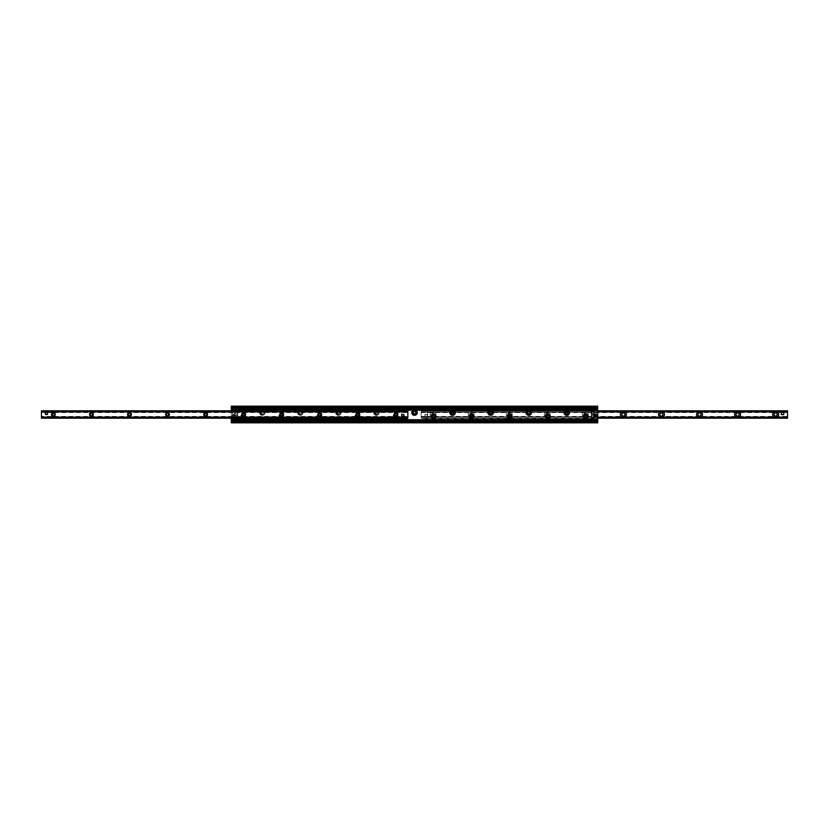 <?xml version="1.0" encoding="UTF-8"?>
<svg xmlns="http://www.w3.org/2000/svg" width="829" height="829" viewBox="0 0 829 829"><rect width="100%" height="100%" fill="white"/><g stroke="black" fill="none" stroke-linecap="round" stroke-linejoin="round"><path stroke-width="0.62" stroke-dasharray="4.14 3.11" d="M259.498 412.593A2.736 2.736 0 0 0 264.824 413.474A2.736 2.736 0 0 0 263.529 410.189A2.736 2.736 0 0 0 259.498 412.593M263.498 412.593A1.264 1.264 0 0 0 261.601 411.505A1.264 1.264 0 0 0 261.601 413.692A1.264 1.264 0 0 0 263.498 412.593A1.264 1.264 0 0 0 261.601 411.505A1.264 1.264 0 0 0 261.601 413.692A1.264 1.264 0 0 0 263.498 412.593M415.671 410.127A2.736 2.736 0 0 0 411.764 412.593A2.736 2.736 0 0 0 417.091 413.474A2.736 2.736 0 0 0 415.795 410.189L413.205 410.189A2.736 2.736 0 0 1 417.236 412.593A2.736 2.736 0 0 1 411.909 413.474A2.736 2.736 0 0 1 413.205 410.189L260.938 410.189A2.736 2.736 0 0 1 264.969 412.593A2.736 2.736 0 0 1 259.643 413.474A2.736 2.736 0 0 1 260.938 410.189A2.736 2.736 0 0 0 260.119 414.334A2.736 2.736 0 0 0 264.347 414.334A2.736 2.736 0 0 0 263.529 410.189A2.736 2.736 0 0 1 264.347 414.334A2.736 2.736 0 0 1 260.119 414.334A2.736 2.736 0 0 1 260.938 410.189L301.59 410.189A2.736 2.736 0 0 0 297.57 412.593A2.736 2.736 0 0 0 302.896 413.474A2.736 2.736 0 0 0 301.59 410.189A2.736 2.736 0 0 1 302.419 414.334A2.736 2.736 0 0 1 298.191 414.334A2.736 2.736 0 0 1 299.01 410.189A2.736 2.736 0 0 1 303.041 412.593A2.736 2.736 0 0 1 297.715 413.474A2.736 2.736 0 0 1 299.01 410.189A2.736 2.736 0 0 0 298.191 414.334A2.736 2.736 0 0 0 302.419 414.334A2.736 2.736 0 0 0 301.59 410.189L339.662 410.189A2.736 2.736 0 0 0 335.631 412.593A2.736 2.736 0 0 0 340.957 413.474A2.736 2.736 0 0 0 339.662 410.189A2.736 2.736 0 0 1 340.481 414.334A2.736 2.736 0 0 1 336.253 414.334A2.736 2.736 0 0 1 337.071 410.189A2.736 2.736 0 0 1 341.102 412.593A2.736 2.736 0 0 1 335.776 413.474A2.736 2.736 0 0 1 337.071 410.189A2.736 2.736 0 0 0 336.253 414.334A2.736 2.736 0 0 0 340.481 414.334A2.736 2.736 0 0 0 339.662 410.189L377.723 410.189A2.736 2.736 0 0 0 373.692 412.593A2.736 2.736 0 0 0 379.019 413.474A2.736 2.736 0 0 0 377.723 410.189A2.736 2.736 0 0 1 378.552 414.334A2.736 2.736 0 0 1 374.325 414.334A2.736 2.736 0 0 1 375.143 410.189A2.736 2.736 0 0 1 379.174 412.593A2.736 2.736 0 0 1 373.848 413.474A2.736 2.736 0 0 1 375.143 410.189A2.736 2.736 0 0 0 374.325 414.334A2.736 2.736 0 0 0 378.552 414.334A2.736 2.736 0 0 0 377.723 410.189L407.122 410.189L407.122 409.36L232.016 409.36L232.016 410.189L260.938 410.189L231.301 410.189L231.301 408.314L597.699 408.314L231.301 408.314L231.301 407.36L231.301 408.293L597.699 408.231L597.699 407.36L597.699 408.293L231.301 408.231L597.699 408.314L231.301 408.314M301.559 412.593A1.264 1.264 0 0 0 299.673 411.505A1.264 1.264 0 0 0 299.673 413.692A1.264 1.264 0 0 0 301.559 412.593A1.264 1.264 0 0 0 299.673 411.505A1.264 1.264 0 0 0 299.673 413.692A1.264 1.264 0 0 0 301.559 412.593M339.631 412.593A1.264 1.264 0 0 0 337.735 411.505A1.264 1.264 0 0 0 337.735 413.692A1.264 1.264 0 0 0 339.631 412.593A1.264 1.264 0 0 0 337.735 411.505A1.264 1.264 0 0 0 337.735 413.692A1.264 1.264 0 0 0 339.631 412.593M377.692 412.593A1.264 1.264 0 0 0 375.806 411.505A1.264 1.264 0 0 0 375.806 413.692A1.264 1.264 0 0 0 377.692 412.593A1.264 1.264 0 0 0 375.806 411.505A1.264 1.264 0 0 0 375.806 413.692A1.264 1.264 0 0 0 377.692 412.593M415.764 412.593A1.264 1.264 0 0 0 413.868 411.505A1.264 1.264 0 0 0 413.868 413.692A1.264 1.264 0 0 0 415.764 412.593A1.264 1.264 0 0 0 413.868 411.505A1.264 1.264 0 0 0 413.868 413.692A1.264 1.264 0 0 0 415.764 412.593M453.608 410.065A2.736 2.736 0 0 0 449.826 412.593A2.736 2.736 0 0 0 455.152 413.474A2.736 2.736 0 0 0 453.857 410.189L451.277 410.189A2.736 2.736 0 0 1 455.308 412.593A2.736 2.736 0 0 1 449.981 413.474A2.736 2.736 0 0 1 451.277 410.189A2.736 2.736 0 0 0 450.448 414.334A2.736 2.736 0 0 0 454.675 414.334A2.736 2.736 0 0 0 453.857 410.189L489.338 410.189A2.736 2.736 0 0 0 490.188 415.298A2.736 2.736 0 0 0 491.929 410.189L489.338 410.189A2.736 2.736 0 0 1 493.369 412.593A2.736 2.736 0 0 1 488.043 413.474A2.736 2.736 0 0 1 489.338 410.189A2.736 2.736 0 0 0 488.519 414.334A2.736 2.736 0 0 0 492.747 414.334A2.736 2.736 0 0 0 491.929 410.189L527.41 410.189A2.736 2.736 0 0 1 531.43 412.593A2.736 2.736 0 0 1 526.104 413.474A2.736 2.736 0 0 1 527.41 410.189A2.736 2.736 0 0 0 526.581 414.334A2.736 2.736 0 0 0 530.809 414.334A2.736 2.736 0 0 0 529.99 410.189L527.41 410.189M453.826 412.593A1.264 1.264 0 0 0 451.94 411.505A1.264 1.264 0 0 0 451.94 413.692A1.264 1.264 0 0 0 453.826 412.593A1.264 1.264 0 0 0 451.94 411.505A1.264 1.264 0 0 0 451.94 413.692A1.264 1.264 0 0 0 453.826 412.593M491.898 412.593A1.264 1.264 0 0 0 490.001 411.505A1.264 1.264 0 0 0 490.001 413.692A1.264 1.264 0 0 0 491.898 412.593A1.264 1.264 0 0 0 490.001 411.505A1.264 1.264 0 0 0 490.001 413.692A1.264 1.264 0 0 0 491.898 412.593M528.425 409.878A2.736 2.736 0 0 0 528.249 415.298A2.736 2.736 0 0 0 529.99 410.189L565.471 410.189A2.736 2.736 0 0 0 566.321 415.298A2.736 2.736 0 0 0 568.062 410.189A2.736 2.736 0 0 0 565.948 409.992M529.959 412.593A1.264 1.264 0 0 0 528.073 411.505A1.264 1.264 0 0 0 528.073 413.692A1.264 1.264 0 0 0 529.959 412.593A1.264 1.264 0 0 0 528.073 411.505A1.264 1.264 0 0 0 528.073 413.692A1.264 1.264 0 0 0 529.959 412.593M231.301 418.189L231.301 410.811M393.019 416.407A2.446 2.446 0 0 1 396.697 414.282A2.446 2.446 0 0 1 396.697 418.521A2.446 2.446 0 0 1 393.019 416.407A2.446 2.446 0 0 0 396.697 418.521A2.446 2.446 0 0 0 396.697 414.282A2.446 2.446 0 0 0 393.019 416.407M354.947 416.407A2.446 2.446 0 0 1 358.625 414.282A2.446 2.446 0 0 1 358.625 418.521A2.446 2.446 0 0 1 354.947 416.407A2.446 2.446 0 0 0 358.625 418.521A2.446 2.446 0 0 0 358.625 414.282A2.446 2.446 0 0 0 354.947 416.407M316.885 416.407A2.446 2.446 0 0 1 320.564 414.282A2.446 2.446 0 0 1 320.564 418.521A2.446 2.446 0 0 1 316.885 416.407A2.446 2.446 0 0 0 320.564 418.521A2.446 2.446 0 0 0 320.564 414.282A2.446 2.446 0 0 0 316.885 416.407M278.813 416.407A2.446 2.446 0 0 1 282.492 414.282A2.446 2.446 0 0 1 282.492 418.521A2.446 2.446 0 0 1 278.813 416.407A2.446 2.446 0 0 0 282.492 418.521A2.446 2.446 0 0 0 282.492 414.282A2.446 2.446 0 0 0 278.813 416.407M240.752 416.407A2.446 2.446 0 0 1 244.431 414.282A2.446 2.446 0 0 1 244.431 418.521A2.446 2.446 0 0 1 240.752 416.407A2.446 2.446 0 0 0 244.431 418.521A2.446 2.446 0 0 0 244.431 414.282A2.446 2.446 0 0 0 240.752 416.407M594.258 415.692A1.057 1.057 0 0 1 595.315 414.624A1.057 1.057 0 0 1 596.372 415.692A1.057 1.057 0 0 1 595.315 416.749A1.057 1.057 0 0 1 594.258 415.692M591.554 412.593A1.14 1.14 0 0 1 592.694 411.453A1.14 1.14 0 0 1 593.844 412.593A1.14 1.14 0 0 1 592.694 413.744A1.14 1.14 0 0 1 591.554 412.593M232.628 413.308A1.057 1.057 0 0 1 233.685 412.251A1.057 1.057 0 0 1 234.742 413.308A1.057 1.057 0 0 1 233.685 414.376A1.057 1.057 0 0 1 232.628 413.308M235.156 416.407A1.14 1.14 0 0 1 236.306 415.256A1.14 1.14 0 0 1 237.446 416.407A1.14 1.14 0 0 1 236.306 417.547A1.14 1.14 0 0 1 235.156 416.407M568.031 412.593A1.264 1.264 0 0 0 566.134 411.505A1.264 1.264 0 0 0 566.134 413.692A1.264 1.264 0 0 0 568.031 412.593A1.264 1.264 0 0 0 566.134 411.505A1.264 1.264 0 0 0 566.134 413.692A1.264 1.264 0 0 0 568.031 412.593M232.016 409.775L407.122 409.775M237.446 416.407A1.14 1.14 0 0 0 235.726 415.412A1.14 1.14 0 0 0 235.726 417.391A1.14 1.14 0 0 0 237.446 416.407M234.742 413.308A1.057 1.057 0 0 0 233.156 412.396A1.057 1.057 0 0 0 233.156 414.231A1.057 1.057 0 0 0 234.742 413.308M593.844 412.593A1.14 1.14 0 0 0 592.124 411.609A1.14 1.14 0 0 0 592.124 413.588A1.14 1.14 0 0 0 593.844 412.593M596.372 415.692A1.057 1.057 0 0 0 594.787 414.769A1.057 1.057 0 0 0 594.787 416.604A1.057 1.057 0 0 0 596.372 415.692M244.41 416.407A1.212 1.212 0 0 0 242.596 415.35A1.212 1.212 0 0 0 242.596 417.453A1.212 1.212 0 0 0 244.41 416.407A1.212 1.212 0 0 0 242.596 415.35A1.212 1.212 0 0 0 242.596 417.453A1.212 1.212 0 0 0 244.41 416.407M282.482 416.407A1.212 1.212 0 0 0 280.658 415.35A1.212 1.212 0 0 0 280.658 417.453A1.212 1.212 0 0 0 282.482 416.407A1.212 1.212 0 0 0 280.658 415.35A1.212 1.212 0 0 0 280.658 417.453A1.212 1.212 0 0 0 282.482 416.407M320.543 416.407A1.212 1.212 0 0 0 318.73 415.35A1.212 1.212 0 0 0 318.73 417.453A1.212 1.212 0 0 0 320.543 416.407A1.212 1.212 0 0 0 318.73 415.35A1.212 1.212 0 0 0 318.73 417.453A1.212 1.212 0 0 0 320.543 416.407M358.615 416.407A1.212 1.212 0 0 0 356.791 415.35A1.212 1.212 0 0 0 356.791 417.453A1.212 1.212 0 0 0 358.615 416.407A1.212 1.212 0 0 0 356.791 415.35A1.212 1.212 0 0 0 356.791 417.453A1.212 1.212 0 0 0 358.615 416.407M396.676 416.407A1.212 1.212 0 0 0 394.863 415.35A1.212 1.212 0 0 0 394.863 417.453A1.212 1.212 0 0 0 396.676 416.407A1.212 1.212 0 0 0 394.863 415.35A1.212 1.212 0 0 0 394.863 417.453A1.212 1.212 0 0 0 396.676 416.407M431.08 416.407A2.446 2.446 0 0 0 434.759 418.521A2.446 2.446 0 0 0 434.759 414.282A2.446 2.446 0 0 0 431.08 416.407M434.748 416.407A1.212 1.212 0 0 0 432.925 415.35A1.212 1.212 0 0 0 432.925 417.453A1.212 1.212 0 0 0 434.748 416.407A1.212 1.212 0 0 0 432.925 415.35A1.212 1.212 0 0 0 432.925 417.453A1.212 1.212 0 0 0 434.748 416.407M469.152 416.407A2.446 2.446 0 0 0 472.82 418.521A2.446 2.446 0 0 0 472.82 414.282A2.446 2.446 0 0 0 469.152 416.407M472.81 416.407A1.212 1.212 0 0 0 470.996 415.35A1.212 1.212 0 0 0 470.996 417.453A1.212 1.212 0 0 0 472.81 416.407A1.212 1.212 0 0 0 470.996 415.35A1.212 1.212 0 0 0 470.996 417.453A1.212 1.212 0 0 0 472.81 416.407M507.213 416.407A2.446 2.446 0 0 0 510.892 418.521A2.446 2.446 0 0 0 510.892 414.282A2.446 2.446 0 0 0 507.213 416.407M510.882 416.407A1.212 1.212 0 0 0 509.058 415.35A1.212 1.212 0 0 0 509.058 417.453A1.212 1.212 0 0 0 510.882 416.407A1.212 1.212 0 0 0 509.058 415.35A1.212 1.212 0 0 0 509.058 417.453A1.212 1.212 0 0 0 510.882 416.407M545.285 416.407A2.446 2.446 0 0 0 548.953 418.521A2.446 2.446 0 0 0 548.953 414.282A2.446 2.446 0 0 0 545.285 416.407M548.943 416.407A1.212 1.212 0 0 0 547.13 415.35A1.212 1.212 0 0 0 547.13 417.453A1.212 1.212 0 0 0 548.943 416.407A1.212 1.212 0 0 0 547.13 415.35A1.212 1.212 0 0 0 547.13 417.453A1.212 1.212 0 0 0 548.943 416.407M583.347 416.407A2.446 2.446 0 0 0 587.025 418.521A2.446 2.446 0 0 0 587.025 414.282A2.446 2.446 0 0 0 583.347 416.407M587.015 416.407A1.212 1.212 0 0 0 585.191 415.35A1.212 1.212 0 0 0 585.191 417.453A1.212 1.212 0 0 0 587.015 416.407A1.212 1.212 0 0 0 585.191 415.35A1.212 1.212 0 0 0 585.191 417.453A1.212 1.212 0 0 0 587.015 416.407M597.699 421.184L597.699 422.831L597.699 422.21L231.301 422.21L231.301 406.79L231.301 422.21L597.699 422.21L597.699 406.79L231.301 406.79L231.301 406.169L231.301 406.79L597.699 406.79L597.699 406.169L231.301 406.169L597.699 406.169L597.699 408.293L231.301 408.293L231.301 406.169L597.699 406.169L597.699 422.831L231.301 422.831L597.699 422.831L231.301 422.831L231.301 420.707L231.301 421.64L231.301 420.707L597.699 420.707L597.699 421.64L597.699 420.707L231.301 421.184M231.301 422.21L231.301 422.831L231.301 422.21M231.301 420.686L597.699 420.686L231.301 420.769L597.699 420.769L597.699 421.422L597.699 420.769L231.301 420.79L231.301 421.422L231.301 420.686L597.699 420.686L231.301 420.686L231.301 410.189M569.502 412.593A2.736 2.736 0 0 1 564.176 413.474A2.736 2.736 0 0 1 565.471 410.189A2.736 2.736 0 0 1 569.502 412.593M565.502 412.593A1.264 1.264 0 0 1 567.399 411.505A1.264 1.264 0 0 1 567.399 413.692A1.264 1.264 0 0 1 565.502 412.593A1.264 1.264 0 0 1 567.399 411.505A1.264 1.264 0 0 1 567.399 413.692A1.264 1.264 0 0 1 565.502 412.593M565.471 410.189A2.736 2.736 0 0 0 564.653 414.334A2.736 2.736 0 0 0 568.881 414.334A2.736 2.736 0 0 0 568.062 410.189L565.471 410.189M527.441 412.593A1.264 1.264 0 0 1 529.327 411.505A1.264 1.264 0 0 1 529.327 413.692A1.264 1.264 0 0 1 527.441 412.593A1.264 1.264 0 0 1 529.327 411.505A1.264 1.264 0 0 1 529.327 413.692A1.264 1.264 0 0 1 527.441 412.593M489.369 412.593A1.264 1.264 0 0 1 491.265 411.505A1.264 1.264 0 0 1 491.265 413.692A1.264 1.264 0 0 1 489.369 412.593A1.264 1.264 0 0 1 491.265 411.505A1.264 1.264 0 0 1 491.265 413.692A1.264 1.264 0 0 1 489.369 412.593M451.308 412.593A1.264 1.264 0 0 1 453.194 411.505A1.264 1.264 0 0 1 453.194 413.692A1.264 1.264 0 0 1 451.308 412.593A1.264 1.264 0 0 1 453.194 411.505A1.264 1.264 0 0 1 453.194 413.692A1.264 1.264 0 0 1 451.308 412.593M413.236 412.593A1.264 1.264 0 0 1 415.132 411.505A1.264 1.264 0 0 1 415.132 413.692A1.264 1.264 0 0 1 413.236 412.593A1.264 1.264 0 0 1 415.132 411.505A1.264 1.264 0 0 1 415.132 413.692A1.264 1.264 0 0 1 413.236 412.593M413.205 410.189A2.736 2.736 0 0 0 412.386 414.334A2.736 2.736 0 0 0 416.614 414.334A2.736 2.736 0 0 0 415.795 410.189L451.277 410.189M375.174 412.593A1.264 1.264 0 0 1 377.06 411.505A1.264 1.264 0 0 1 377.06 413.692A1.264 1.264 0 0 1 375.174 412.593A1.264 1.264 0 0 1 377.06 411.505A1.264 1.264 0 0 1 377.06 413.692A1.264 1.264 0 0 1 375.174 412.593M337.102 412.593A1.264 1.264 0 0 1 338.999 411.505A1.264 1.264 0 0 1 338.999 413.692A1.264 1.264 0 0 1 337.102 412.593A1.264 1.264 0 0 1 338.999 411.505A1.264 1.264 0 0 1 338.999 413.692A1.264 1.264 0 0 1 337.102 412.593M299.041 412.593A1.264 1.264 0 0 1 300.927 411.505A1.264 1.264 0 0 1 300.927 413.692A1.264 1.264 0 0 1 299.041 412.593A1.264 1.264 0 0 1 300.927 411.505A1.264 1.264 0 0 1 300.927 413.692A1.264 1.264 0 0 1 299.041 412.593M597.699 420.686L597.699 410.189L568.062 410.189M245.653 416.407A2.446 2.446 0 0 0 241.975 414.282A2.446 2.446 0 0 0 241.975 418.521A2.446 2.446 0 0 0 245.653 416.407A2.446 2.446 0 0 1 241.975 418.521A2.446 2.446 0 0 1 241.975 414.282A2.446 2.446 0 0 1 245.653 416.407M283.715 416.407A2.446 2.446 0 0 0 280.047 414.282A2.446 2.446 0 0 0 280.047 418.521A2.446 2.446 0 0 0 283.715 416.407A2.446 2.446 0 0 1 280.047 418.521A2.446 2.446 0 0 1 280.047 414.282A2.446 2.446 0 0 1 283.715 416.407M321.787 416.407A2.446 2.446 0 0 0 318.108 414.282A2.446 2.446 0 0 0 318.108 418.521A2.446 2.446 0 0 0 321.787 416.407A2.446 2.446 0 0 1 318.108 418.521A2.446 2.446 0 0 1 318.108 414.282A2.446 2.446 0 0 1 321.787 416.407M359.848 416.407A2.446 2.446 0 0 0 356.18 414.282A2.446 2.446 0 0 0 356.18 418.521A2.446 2.446 0 0 0 359.848 416.407A2.446 2.446 0 0 1 356.18 418.521A2.446 2.446 0 0 1 356.18 414.282A2.446 2.446 0 0 1 359.848 416.407M397.92 416.407A2.446 2.446 0 0 0 394.241 414.282A2.446 2.446 0 0 0 394.241 418.521A2.446 2.446 0 0 0 397.92 416.407A2.446 2.446 0 0 1 394.241 418.521A2.446 2.446 0 0 1 394.241 414.282A2.446 2.446 0 0 1 397.92 416.407M435.981 416.407A2.446 2.446 0 0 0 432.303 414.282A2.446 2.446 0 0 0 432.303 418.521A2.446 2.446 0 0 0 435.981 416.407A2.446 2.446 0 0 1 432.303 418.521A2.446 2.446 0 0 1 432.303 414.282A2.446 2.446 0 0 1 435.981 416.407M474.053 416.407A2.446 2.446 0 0 0 470.375 414.282A2.446 2.446 0 0 0 470.375 418.521A2.446 2.446 0 0 0 474.053 416.407A2.446 2.446 0 0 1 470.375 418.521A2.446 2.446 0 0 1 470.375 414.282A2.446 2.446 0 0 1 474.053 416.407M512.115 416.407A2.446 2.446 0 0 0 508.436 414.282A2.446 2.446 0 0 0 508.436 418.521A2.446 2.446 0 0 0 512.115 416.407A2.446 2.446 0 0 1 508.436 418.521A2.446 2.446 0 0 1 508.436 414.282A2.446 2.446 0 0 1 512.115 416.407M550.187 416.407A2.446 2.446 0 0 0 546.508 414.282A2.446 2.446 0 0 0 546.508 418.521A2.446 2.446 0 0 0 550.187 416.407A2.446 2.446 0 0 1 546.508 418.521A2.446 2.446 0 0 1 546.508 414.282A2.446 2.446 0 0 1 550.187 416.407M588.248 416.407A2.446 2.446 0 0 0 584.569 414.282A2.446 2.446 0 0 0 584.569 418.521A2.446 2.446 0 0 0 588.248 416.407A2.446 2.446 0 0 1 584.569 418.521A2.446 2.446 0 0 1 584.569 414.282A2.446 2.446 0 0 1 588.248 416.407M234.742 415.692A1.057 1.057 0 0 0 233.685 414.624A1.057 1.057 0 0 0 232.628 415.692A1.057 1.057 0 0 0 233.685 416.749A1.057 1.057 0 0 0 234.742 415.692M237.446 412.593A1.14 1.14 0 0 0 236.306 411.453A1.14 1.14 0 0 0 235.156 412.593A1.14 1.14 0 0 0 236.306 413.744A1.14 1.14 0 0 0 237.446 412.593M596.372 413.308A1.057 1.057 0 0 0 595.315 412.251A1.057 1.057 0 0 0 594.258 413.308A1.057 1.057 0 0 0 595.315 414.376A1.057 1.057 0 0 0 596.372 413.308M593.844 416.407A1.14 1.14 0 0 0 592.694 415.256A1.14 1.14 0 0 0 591.554 416.407A1.14 1.14 0 0 0 592.694 417.547A1.14 1.14 0 0 0 593.844 416.407M260.969 412.593A1.264 1.264 0 0 1 262.866 411.505A1.264 1.264 0 0 1 262.866 413.692A1.264 1.264 0 0 1 260.969 412.593A1.264 1.264 0 0 1 262.866 411.505A1.264 1.264 0 0 1 262.866 413.692A1.264 1.264 0 0 1 260.969 412.593M597.699 410.189L231.301 409.775M591.554 416.407A1.14 1.14 0 0 1 593.274 415.412A1.14 1.14 0 0 1 593.274 417.391A1.14 1.14 0 0 1 591.554 416.407M594.258 413.308A1.057 1.057 0 0 1 595.844 412.396A1.057 1.057 0 0 1 595.844 414.231A1.057 1.057 0 0 1 594.258 413.308M235.156 412.593A1.14 1.14 0 0 1 236.876 411.609A1.14 1.14 0 0 1 236.876 413.588A1.14 1.14 0 0 1 235.156 412.593M232.628 415.692A1.057 1.057 0 0 1 234.213 414.769A1.057 1.057 0 0 1 234.213 416.604A1.057 1.057 0 0 1 232.628 415.692M584.59 416.407A1.212 1.212 0 0 1 586.404 415.35A1.212 1.212 0 0 1 586.404 417.453A1.212 1.212 0 0 1 584.59 416.407A1.212 1.212 0 0 1 586.404 415.35A1.212 1.212 0 0 1 586.404 417.453A1.212 1.212 0 0 1 584.59 416.407M546.518 416.407A1.212 1.212 0 0 1 548.342 415.35A1.212 1.212 0 0 1 548.342 417.453A1.212 1.212 0 0 1 546.518 416.407A1.212 1.212 0 0 1 548.342 415.35A1.212 1.212 0 0 1 548.342 417.453A1.212 1.212 0 0 1 546.518 416.407M508.457 416.407A1.212 1.212 0 0 1 510.27 415.35A1.212 1.212 0 0 1 510.27 417.453A1.212 1.212 0 0 1 508.457 416.407A1.212 1.212 0 0 1 510.27 415.35A1.212 1.212 0 0 1 510.27 417.453A1.212 1.212 0 0 1 508.457 416.407M470.385 416.407A1.212 1.212 0 0 1 472.209 415.35A1.212 1.212 0 0 1 472.209 417.453A1.212 1.212 0 0 1 470.385 416.407A1.212 1.212 0 0 1 472.209 415.35A1.212 1.212 0 0 1 472.209 417.453A1.212 1.212 0 0 1 470.385 416.407M432.323 416.407A1.212 1.212 0 0 1 434.137 415.35A1.212 1.212 0 0 1 434.137 417.453A1.212 1.212 0 0 1 432.323 416.407A1.212 1.212 0 0 1 434.137 415.35A1.212 1.212 0 0 1 434.137 417.453A1.212 1.212 0 0 1 432.323 416.407M394.252 416.407A1.212 1.212 0 0 1 396.075 415.35A1.212 1.212 0 0 1 396.075 417.453A1.212 1.212 0 0 1 394.252 416.407A1.212 1.212 0 0 1 396.075 415.35A1.212 1.212 0 0 1 396.075 417.453A1.212 1.212 0 0 1 394.252 416.407M356.19 416.407A1.212 1.212 0 0 1 358.004 415.35A1.212 1.212 0 0 1 358.004 417.453A1.212 1.212 0 0 1 356.19 416.407A1.212 1.212 0 0 1 358.004 415.35A1.212 1.212 0 0 1 358.004 417.453A1.212 1.212 0 0 1 356.19 416.407M318.118 416.407A1.212 1.212 0 0 1 319.942 415.35A1.212 1.212 0 0 1 319.942 417.453A1.212 1.212 0 0 1 318.118 416.407A1.212 1.212 0 0 1 319.942 415.35A1.212 1.212 0 0 1 319.942 417.453A1.212 1.212 0 0 1 318.118 416.407M280.057 416.407A1.212 1.212 0 0 1 281.87 415.35A1.212 1.212 0 0 1 281.87 417.453A1.212 1.212 0 0 1 280.057 416.407A1.212 1.212 0 0 1 281.87 415.35A1.212 1.212 0 0 1 281.87 417.453A1.212 1.212 0 0 1 280.057 416.407M241.985 416.407A1.212 1.212 0 0 1 243.809 415.35A1.212 1.212 0 0 1 243.809 417.453A1.212 1.212 0 0 1 241.985 416.407A1.212 1.212 0 0 1 243.809 415.35A1.212 1.212 0 0 1 243.809 417.453A1.212 1.212 0 0 1 241.985 416.407M597.699 421.422L231.301 421.64L597.699 421.422M597.699 409.775L597.699 408.314M774.089 414.5A1.575 1.575 0 0 0 776.441 415.857A1.575 1.575 0 0 0 776.441 413.143A1.575 1.575 0 0 0 774.089 414.5M736.017 414.5A1.575 1.575 0 0 0 738.37 415.857A1.575 1.575 0 0 0 738.37 413.143A1.575 1.575 0 0 0 736.017 414.5M697.956 414.5A1.575 1.575 0 0 0 700.308 415.857A1.575 1.575 0 0 0 700.308 413.143A1.575 1.575 0 0 0 697.956 414.5M659.884 414.5A1.575 1.575 0 0 0 662.236 415.857A1.575 1.575 0 0 0 662.236 413.143A1.575 1.575 0 0 0 659.884 414.5M621.823 414.5A1.575 1.575 0 0 0 624.175 415.857A1.575 1.575 0 0 0 624.175 413.143A1.575 1.575 0 0 0 621.823 414.5M588.3 414.5A2.974 2.974 0 0 1 583.834 417.08A2.974 2.974 0 0 1 583.834 411.92A2.974 2.974 0 0 1 588.3 414.5M586.891 414.5A1.575 1.575 0 0 0 585.326 412.925A1.575 1.575 0 0 0 583.751 414.5A1.575 1.575 0 0 0 585.326 416.075A1.575 1.575 0 0 0 586.891 414.5M583.751 414.5A1.575 1.575 0 0 0 586.103 415.857A1.575 1.575 0 0 0 586.103 413.143A1.575 1.575 0 0 0 583.751 414.5M550.228 414.5A2.974 2.974 0 0 1 545.772 417.08A2.974 2.974 0 0 1 545.772 411.92A2.974 2.974 0 0 1 550.228 414.5M548.829 414.5A1.575 1.575 0 0 0 547.254 412.925A1.575 1.575 0 0 0 545.689 414.5A1.575 1.575 0 0 0 547.254 416.075A1.575 1.575 0 0 0 548.829 414.5M545.689 414.5A1.575 1.575 0 0 0 548.042 415.857A1.575 1.575 0 0 0 548.042 413.143A1.575 1.575 0 0 0 545.689 414.5M512.167 414.5A2.974 2.974 0 0 1 507.7 417.08A2.974 2.974 0 0 1 507.7 411.92A2.974 2.974 0 0 1 512.167 414.5M510.757 414.5A1.575 1.575 0 0 0 509.193 412.925A1.575 1.575 0 0 0 507.617 414.5A1.575 1.575 0 0 0 509.193 416.075A1.575 1.575 0 0 0 510.757 414.5M507.617 414.5A1.575 1.575 0 0 0 509.98 415.857A1.575 1.575 0 0 0 509.98 413.143A1.575 1.575 0 0 0 507.617 414.5M474.095 414.5A2.974 2.974 0 0 1 469.639 417.08A2.974 2.974 0 0 1 469.639 411.92A2.974 2.974 0 0 1 474.095 414.5M472.696 414.5A1.575 1.575 0 0 0 471.121 412.925A1.575 1.575 0 0 0 469.556 414.5A1.575 1.575 0 0 0 471.121 416.075A1.575 1.575 0 0 0 472.696 414.5M469.556 414.5A1.575 1.575 0 0 0 471.908 415.857A1.575 1.575 0 0 0 471.908 413.143A1.575 1.575 0 0 0 469.556 414.5M436.033 414.5A2.974 2.974 0 0 1 431.567 417.08A2.974 2.974 0 0 1 431.567 411.92A2.974 2.974 0 0 1 436.033 414.5M434.624 414.5A1.575 1.575 0 0 0 433.059 412.925A1.575 1.575 0 0 0 431.484 414.5A1.575 1.575 0 0 0 433.059 416.075A1.575 1.575 0 0 0 434.624 414.5M431.484 414.5A1.575 1.575 0 0 0 433.847 415.857A1.575 1.575 0 0 0 433.847 413.143A1.575 1.575 0 0 0 431.484 414.5M427.349 415.567A1.192 1.192 0 0 1 425.567 416.604A1.192 1.192 0 0 1 425.567 414.541A1.192 1.192 0 0 1 427.349 415.567A1.192 1.192 0 0 0 426.158 414.386A1.192 1.192 0 0 0 424.966 415.567A1.192 1.192 0 0 0 426.158 416.759A1.192 1.192 0 0 0 427.349 415.567A1.192 1.192 0 0 1 426.158 416.759A1.192 1.192 0 0 1 424.966 415.567A1.192 1.192 0 0 1 426.748 414.541A1.192 1.192 0 0 1 426.748 416.604A1.192 1.192 0 0 1 424.966 415.567A1.192 1.192 0 0 1 426.158 414.386A1.192 1.192 0 0 1 427.349 415.567L427.349 416.759L424.966 416.759L424.966 414.386L427.349 414.386L427.349 415.567M425.329 416.427L421.163 416.427M783.747 413.433A1.192 1.192 0 0 1 782.555 414.614A1.192 1.192 0 0 1 781.364 413.433A1.192 1.192 0 0 1 782.555 412.241A1.192 1.192 0 0 1 783.747 413.433A1.192 1.192 0 0 0 782.555 412.241A1.192 1.192 0 0 0 781.364 413.433A1.192 1.192 0 0 0 782.555 414.614A1.192 1.192 0 0 0 783.747 413.433A1.192 1.192 0 0 1 782.555 414.614A1.192 1.192 0 0 1 781.364 413.433A1.192 1.192 0 0 1 783.146 412.396A1.192 1.192 0 0 1 783.146 414.459A1.192 1.192 0 0 1 781.364 413.433A1.192 1.192 0 0 1 782.555 412.241L783.747 412.241L783.747 414.614L781.364 414.614L781.364 412.241L782.555 412.241M783.384 412.573L787.55 412.573M421.163 410.811L787.55 410.842L421.163 410.811L421.163 412.573L421.163 410.842L787.55 410.811L787.55 418.189L787.55 416.427L787.55 418.158L421.163 418.189L787.55 418.189L421.163 418.158L421.163 416.811L421.163 418.189L597.699 418.158L421.163 418.189M787.55 410.997L421.163 410.997L421.163 418.003L421.163 410.997L597.699 410.997M47.636 413.433A1.192 1.192 0 0 0 45.854 412.396A1.192 1.192 0 0 0 45.854 414.459A1.192 1.192 0 0 0 47.636 413.433A1.192 1.192 0 0 0 45.854 412.396A1.192 1.192 0 0 0 45.854 414.459A1.192 1.192 0 0 0 47.636 413.433A1.192 1.192 0 0 0 46.445 412.241A1.192 1.192 0 0 0 45.253 413.433A1.192 1.192 0 0 0 46.445 414.614A1.192 1.192 0 0 0 47.636 413.433L47.636 412.241L45.253 412.241L45.253 414.614L47.636 414.614L47.636 413.433M46.6 412.251L47.18 412.49M46.341 412.241L41.45 412.573M404.034 415.567A1.192 1.192 0 0 0 402.252 414.541A1.192 1.192 0 0 0 402.252 416.604A1.192 1.192 0 0 0 404.034 415.567M407.837 416.427L407.837 418.158L41.45 418.189L41.45 410.811L41.45 411.878L41.45 410.842L407.837 410.811L407.837 418.189L407.837 416.427L41.45 416.427M397.112 414.5A1.171 1.171 0 0 0 395.36 413.484A1.171 1.171 0 0 0 395.36 415.516A1.171 1.171 0 0 0 397.112 414.5M359.05 414.5A1.171 1.171 0 0 0 357.289 413.484A1.171 1.171 0 0 0 357.289 415.516A1.171 1.171 0 0 0 359.05 414.5M320.978 414.5A1.171 1.171 0 0 0 319.227 413.484A1.171 1.171 0 0 0 319.227 415.516A1.171 1.171 0 0 0 320.978 414.5M282.917 414.5A1.171 1.171 0 0 0 281.155 413.484A1.171 1.171 0 0 0 281.155 415.516A1.171 1.171 0 0 0 282.917 414.5M244.845 414.5A1.171 1.171 0 0 0 243.094 413.484A1.171 1.171 0 0 0 243.094 415.516A1.171 1.171 0 0 0 244.845 414.5M206.784 414.5A1.171 1.171 0 0 0 205.022 413.484A1.171 1.171 0 0 0 205.022 415.516A1.171 1.171 0 0 0 206.784 414.5M168.712 414.5A1.171 1.171 0 0 0 166.961 413.484A1.171 1.171 0 0 0 166.961 415.516A1.171 1.171 0 0 0 168.712 414.5M130.65 414.5A1.171 1.171 0 0 0 128.889 413.484A1.171 1.171 0 0 0 128.889 415.516A1.171 1.171 0 0 0 130.65 414.5M92.579 414.5A1.171 1.171 0 0 0 90.827 413.484A1.171 1.171 0 0 0 90.827 415.516A1.171 1.171 0 0 0 92.579 414.5M54.517 414.5A1.171 1.171 0 0 0 52.766 413.484A1.171 1.171 0 0 0 52.766 415.516A1.171 1.171 0 0 0 54.517 414.5M41.45 417.122L407.837 417.122L41.45 417.122M407.837 418.158L41.45 418.189M407.837 410.811L407.837 412.573L407.837 410.811L41.45 410.842L407.837 410.842M41.45 411.878L407.837 411.878L41.45 411.878M232.379 418.189L232.016 419.64L407.122 419.64L406.77 418.189M236.773 418.065L232.493 418.065L236.773 418.065A0.953 0.953 0 0 0 237.726 417.122A0.953 0.953 0 0 1 236.773 418.065M406.77 410.811L402.366 410.935A0.953 0.953 0 0 0 401.412 411.878L401.412 417.122A0.953 0.953 0 0 0 402.366 418.065L406.645 418.065L402.366 418.065A0.953 0.953 0 0 1 401.412 417.122L401.412 411.878A0.953 0.953 0 0 1 402.366 410.935L406.645 410.935L407.122 410.189L232.016 410.189L232.379 410.811M232.493 410.935L236.773 410.935A0.953 0.953 0 0 1 237.726 411.878L237.726 417.122L237.726 411.878A0.953 0.953 0 0 0 236.773 410.935L232.493 410.935M232.016 409.951L407.122 409.951M407.122 419.049L232.016 419.049M596.507 418.065L592.227 418.065L596.507 418.065M596.984 418.811L596.984 419.64L596.414 419.049L596.984 419.64L421.878 419.64L422.448 419.049L421.878 419.64L421.878 418.541L596.984 418.811M422.355 418.065L426.634 418.065A0.953 0.953 0 0 0 427.588 417.122L427.588 411.878A0.953 0.953 0 0 0 426.634 410.935L421.878 410.459L426.634 410.935A0.953 0.953 0 0 1 427.588 411.878L427.588 417.122A0.953 0.953 0 0 1 426.634 418.065L422.355 418.065M596.414 409.951L421.878 410.459L421.878 409.36L422.448 409.951L421.878 409.36L596.984 409.36L596.984 410.459L421.878 410.189L596.984 410.189L596.984 409.36L596.414 409.951L422.448 409.951M596.507 410.935L592.227 410.935A0.953 0.953 0 0 0 591.274 411.878L591.274 417.122A0.953 0.953 0 0 0 592.227 418.065A0.953 0.953 0 0 1 591.274 417.122L591.274 411.878A0.953 0.953 0 0 1 592.227 410.935L596.507 410.935M596.414 419.049L422.448 419.049M596.414 419.64L422.448 419.64M422.448 409.36L596.414 409.36M596.631 415.878L593.999 415.878M593.885 415.692A1.43 1.43 0 0 1 596.03 414.448A1.43 1.43 0 0 1 596.03 416.925A1.43 1.43 0 0 1 593.885 415.692M593.999 415.495L596.631 415.495M594.124 415.692A1.192 1.192 0 0 1 595.906 414.655A1.192 1.192 0 0 1 595.906 416.718A1.192 1.192 0 0 1 594.124 415.692A1.192 1.192 0 0 1 595.906 414.655A1.192 1.192 0 0 1 595.906 416.718A1.192 1.192 0 0 1 594.124 415.692M594.269 415.692A1.047 1.047 0 0 0 595.833 416.593A1.047 1.047 0 0 0 595.833 414.78A1.047 1.047 0 0 0 594.269 415.692M235.001 415.878L235.104 415.878A1.43 1.43 0 0 1 232.265 415.878L232.369 415.878A1.337 1.337 0 0 0 235.001 415.878L232.369 415.878M232.265 415.878L235.115 415.692A1.43 1.43 0 0 0 232.97 414.448A1.43 1.43 0 0 0 232.97 416.925A1.43 1.43 0 0 0 235.115 415.692L235.001 415.495A1.337 1.337 0 0 0 232.369 415.495L232.265 415.495A1.43 1.43 0 0 1 235.104 415.495L232.265 415.878M235.001 415.495L232.369 415.495M234.876 415.692A1.192 1.192 0 0 0 233.094 414.655A1.192 1.192 0 0 0 233.094 416.718A1.192 1.192 0 0 0 234.876 415.692A1.192 1.192 0 0 0 233.094 414.655A1.192 1.192 0 0 0 233.094 416.718A1.192 1.192 0 0 0 234.876 415.692M234.731 415.692A1.047 1.047 0 0 1 233.167 416.593A1.047 1.047 0 0 1 233.167 414.78A1.047 1.047 0 0 1 234.731 415.692M404.034 415.536A1.192 1.192 0 0 0 402.22 414.562A1.192 1.192 0 0 0 402.272 416.614A1.192 1.192 0 0 0 404.034 415.536A1.192 1.192 0 0 0 402.811 414.386A1.192 1.192 0 0 0 401.65 415.598A1.192 1.192 0 0 0 402.873 416.759A1.192 1.192 0 0 0 404.034 415.536L404.003 414.345L401.619 414.417L401.682 416.79L404.065 416.728L404.034 415.536M404.065 416.728L404.003 414.345L401.619 414.417L401.682 416.79L404.065 416.728M47.636 414.614L47.636 412.241L45.253 412.241L45.253 414.614L47.636 414.614M425.059 415.567A1.098 1.098 0 0 0 426.707 416.521A1.098 1.098 0 0 0 426.707 414.624A1.098 1.098 0 0 0 425.059 415.567M424.966 416.759L424.966 414.386L427.349 414.386L427.349 416.759L424.966 416.759M781.457 413.433A1.098 1.098 0 0 0 783.104 414.376A1.098 1.098 0 0 0 783.104 412.479A1.098 1.098 0 0 0 781.457 413.433M237.726 412.593A1.43 1.43 0 0 0 235.591 411.36A1.43 1.43 0 0 0 235.591 413.837A1.43 1.43 0 0 0 237.726 412.593A1.43 1.43 0 0 0 235.591 411.36A1.43 1.43 0 0 0 235.591 413.837A1.43 1.43 0 0 0 237.726 412.593M237.488 412.593A1.192 1.192 0 0 0 235.705 411.567A1.192 1.192 0 0 0 235.705 413.63A1.192 1.192 0 0 0 237.488 412.593A1.192 1.192 0 0 0 235.705 411.567A1.192 1.192 0 0 0 235.705 413.63A1.192 1.192 0 0 0 237.488 412.593M234.876 416.407A1.43 1.43 0 0 1 237.011 415.163A1.43 1.43 0 0 1 237.011 417.64A1.43 1.43 0 0 1 234.876 416.407A1.43 1.43 0 0 1 237.011 415.163A1.43 1.43 0 0 1 237.011 417.64A1.43 1.43 0 0 1 234.876 416.407M235.115 416.407A1.192 1.192 0 0 1 236.897 415.37A1.192 1.192 0 0 1 236.897 417.433A1.192 1.192 0 0 1 235.115 416.407A1.192 1.192 0 0 1 236.897 415.37A1.192 1.192 0 0 1 236.897 417.433A1.192 1.192 0 0 1 235.115 416.407M594.124 416.407A1.43 1.43 0 0 0 591.989 415.163A1.43 1.43 0 0 0 591.989 417.64A1.43 1.43 0 0 0 594.124 416.407A1.43 1.43 0 0 0 591.989 415.163A1.43 1.43 0 0 0 591.989 417.64A1.43 1.43 0 0 0 594.124 416.407M593.885 416.407A1.192 1.192 0 0 0 592.103 415.37A1.192 1.192 0 0 0 592.103 417.433A1.192 1.192 0 0 0 593.885 416.407A1.192 1.192 0 0 0 592.103 415.37A1.192 1.192 0 0 0 592.103 417.433A1.192 1.192 0 0 0 593.885 416.407M591.274 412.593A1.43 1.43 0 0 1 593.409 411.36A1.43 1.43 0 0 1 593.409 413.837A1.43 1.43 0 0 1 591.274 412.593M591.512 412.593A1.192 1.192 0 0 1 593.295 411.567A1.192 1.192 0 0 1 593.295 413.63A1.192 1.192 0 0 1 591.512 412.593A1.192 1.192 0 0 1 593.295 411.567A1.192 1.192 0 0 1 593.295 413.63A1.192 1.192 0 0 1 591.512 412.593M585.802 418.666A2.259 2.259 0 0 1 583.844 415.277A2.259 2.259 0 0 1 587.761 415.277A2.259 2.259 0 0 1 585.802 418.666M585.802 417.588A1.192 1.192 0 0 1 584.766 415.806A1.192 1.192 0 0 1 586.828 415.806A1.192 1.192 0 0 1 585.802 417.588A1.192 1.192 0 0 1 584.766 415.806A1.192 1.192 0 0 1 586.828 415.806A1.192 1.192 0 0 1 585.802 417.588M585.802 418.034A1.627 1.627 0 0 1 584.393 415.588A1.627 1.627 0 0 1 587.212 415.588A1.627 1.627 0 0 1 585.802 418.034M585.802 417.65A1.243 1.243 0 0 1 584.725 415.785A1.243 1.243 0 0 1 586.88 415.785A1.243 1.243 0 0 1 585.802 417.65M547.731 418.666A2.259 2.259 0 0 1 545.772 415.277A2.259 2.259 0 0 1 549.689 415.277A2.259 2.259 0 0 1 547.731 418.666M547.731 417.588A1.192 1.192 0 0 1 546.705 415.806A1.192 1.192 0 0 1 548.767 415.806A1.192 1.192 0 0 1 547.731 417.588A1.192 1.192 0 0 1 546.705 415.806A1.192 1.192 0 0 1 548.767 415.806A1.192 1.192 0 0 1 547.731 417.588M547.731 418.034A1.627 1.627 0 0 1 546.321 415.588A1.627 1.627 0 0 1 549.14 415.588A1.627 1.627 0 0 1 547.731 418.034M547.731 417.65A1.243 1.243 0 0 1 546.653 415.785A1.243 1.243 0 0 1 548.808 415.785A1.243 1.243 0 0 1 547.731 417.65M509.669 418.666A2.259 2.259 0 0 1 507.711 415.277A2.259 2.259 0 0 1 511.628 415.277A2.259 2.259 0 0 1 509.669 418.666M509.669 417.588A1.192 1.192 0 0 1 508.633 415.806A1.192 1.192 0 0 1 510.695 415.806A1.192 1.192 0 0 1 509.669 417.588A1.192 1.192 0 0 1 508.633 415.806A1.192 1.192 0 0 1 510.695 415.806A1.192 1.192 0 0 1 509.669 417.588M509.669 418.034A1.627 1.627 0 0 1 508.26 415.588A1.627 1.627 0 0 1 511.078 415.588A1.627 1.627 0 0 1 509.669 418.034M509.669 417.65A1.243 1.243 0 0 1 508.591 415.785A1.243 1.243 0 0 1 510.747 415.785A1.243 1.243 0 0 1 509.669 417.65M471.597 418.666A2.259 2.259 0 0 1 469.639 415.277A2.259 2.259 0 0 1 473.556 415.277A2.259 2.259 0 0 1 471.597 418.666M471.597 417.588A1.192 1.192 0 0 1 470.571 415.806A1.192 1.192 0 0 1 472.634 415.806A1.192 1.192 0 0 1 471.597 417.588A1.192 1.192 0 0 1 470.571 415.806A1.192 1.192 0 0 1 472.634 415.806A1.192 1.192 0 0 1 471.597 417.588M471.597 418.034A1.627 1.627 0 0 1 470.188 415.588A1.627 1.627 0 0 1 473.007 415.588A1.627 1.627 0 0 1 471.597 418.034M471.597 417.65A1.243 1.243 0 0 1 470.52 415.785A1.243 1.243 0 0 1 472.675 415.785A1.243 1.243 0 0 1 471.597 417.65M433.536 418.666A2.259 2.259 0 0 1 431.577 415.277A2.259 2.259 0 0 1 435.494 415.277A2.259 2.259 0 0 1 433.536 418.666M433.536 417.588A1.192 1.192 0 0 1 432.5 415.806A1.192 1.192 0 0 1 434.562 415.806A1.192 1.192 0 0 1 433.536 417.588A1.192 1.192 0 0 1 432.5 415.806A1.192 1.192 0 0 1 434.562 415.806A1.192 1.192 0 0 1 433.536 417.588M433.536 418.034A1.627 1.627 0 0 1 432.127 415.588A1.627 1.627 0 0 1 434.945 415.588A1.627 1.627 0 0 1 433.536 418.034M433.536 417.65A1.243 1.243 0 0 1 432.458 415.785A1.243 1.243 0 0 1 434.614 415.785A1.243 1.243 0 0 1 433.536 417.65M395.464 418.666A2.259 2.259 0 0 0 397.423 415.277A2.259 2.259 0 0 0 393.506 415.277A2.259 2.259 0 0 0 395.464 418.666A2.259 2.259 0 0 1 393.506 415.277A2.259 2.259 0 0 1 397.423 415.277A2.259 2.259 0 0 1 395.464 418.666M395.464 417.588A1.192 1.192 0 0 1 394.438 415.806A1.192 1.192 0 0 1 396.5 415.806A1.192 1.192 0 0 1 395.464 417.588A1.192 1.192 0 0 1 394.438 415.806A1.192 1.192 0 0 1 396.5 415.806A1.192 1.192 0 0 1 395.464 417.588M395.464 418.034A1.627 1.627 0 0 1 394.055 415.588A1.627 1.627 0 0 1 396.873 415.588A1.627 1.627 0 0 1 395.464 418.034M395.464 417.65A1.243 1.243 0 0 1 394.386 415.785A1.243 1.243 0 0 1 396.542 415.785A1.243 1.243 0 0 1 395.464 417.65M357.403 418.666A2.259 2.259 0 0 0 359.361 415.277A2.259 2.259 0 0 0 355.444 415.277A2.259 2.259 0 0 0 357.403 418.666A2.259 2.259 0 0 1 355.444 415.277A2.259 2.259 0 0 1 359.361 415.277A2.259 2.259 0 0 1 357.403 418.666M357.403 417.588A1.192 1.192 0 0 1 356.366 415.806A1.192 1.192 0 0 1 358.429 415.806A1.192 1.192 0 0 1 357.403 417.588A1.192 1.192 0 0 1 356.366 415.806A1.192 1.192 0 0 1 358.429 415.806A1.192 1.192 0 0 1 357.403 417.588M357.403 418.034A1.627 1.627 0 0 1 355.993 415.588A1.627 1.627 0 0 1 358.812 415.588A1.627 1.627 0 0 1 357.403 418.034M357.403 417.65A1.243 1.243 0 0 1 356.325 415.785A1.243 1.243 0 0 1 358.48 415.785A1.243 1.243 0 0 1 357.403 417.65M319.331 418.666A2.259 2.259 0 0 0 321.289 415.277A2.259 2.259 0 0 0 317.372 415.277A2.259 2.259 0 0 0 319.331 418.666A2.259 2.259 0 0 1 317.372 415.277A2.259 2.259 0 0 1 321.289 415.277A2.259 2.259 0 0 1 319.331 418.666M319.331 417.588A1.192 1.192 0 0 1 318.305 415.806A1.192 1.192 0 0 1 320.367 415.806A1.192 1.192 0 0 1 319.331 417.588A1.192 1.192 0 0 1 318.305 415.806A1.192 1.192 0 0 1 320.367 415.806A1.192 1.192 0 0 1 319.331 417.588M319.331 418.034A1.627 1.627 0 0 1 317.921 415.588A1.627 1.627 0 0 1 320.74 415.588A1.627 1.627 0 0 1 319.331 418.034M319.331 417.65A1.243 1.243 0 0 1 318.253 415.785A1.243 1.243 0 0 1 320.408 415.785A1.243 1.243 0 0 1 319.331 417.65M281.269 418.666A2.259 2.259 0 0 0 283.228 415.277A2.259 2.259 0 0 0 279.311 415.277A2.259 2.259 0 0 0 281.269 418.666A2.259 2.259 0 0 1 279.311 415.277A2.259 2.259 0 0 1 283.228 415.277A2.259 2.259 0 0 1 281.269 418.666M281.269 417.588A1.192 1.192 0 0 1 280.233 415.806A1.192 1.192 0 0 1 282.295 415.806A1.192 1.192 0 0 1 281.269 417.588A1.192 1.192 0 0 1 280.233 415.806A1.192 1.192 0 0 1 282.295 415.806A1.192 1.192 0 0 1 281.269 417.588M281.269 418.034A1.627 1.627 0 0 1 279.86 415.588A1.627 1.627 0 0 1 282.679 415.588A1.627 1.627 0 0 1 281.269 418.034M281.269 417.65A1.243 1.243 0 0 1 280.192 415.785A1.243 1.243 0 0 1 282.347 415.785A1.243 1.243 0 0 1 281.269 417.65M243.198 418.666A2.259 2.259 0 0 0 245.156 415.277A2.259 2.259 0 0 0 241.239 415.277A2.259 2.259 0 0 0 243.198 418.666A2.259 2.259 0 0 1 241.239 415.277A2.259 2.259 0 0 1 245.156 415.277A2.259 2.259 0 0 1 243.198 418.666M243.198 417.588A1.192 1.192 0 0 1 242.172 415.806A1.192 1.192 0 0 1 244.234 415.806A1.192 1.192 0 0 1 243.198 417.588A1.192 1.192 0 0 1 242.172 415.806A1.192 1.192 0 0 1 244.234 415.806A1.192 1.192 0 0 1 243.198 417.588M243.198 418.034A1.627 1.627 0 0 1 241.788 415.588A1.627 1.627 0 0 1 244.607 415.588A1.627 1.627 0 0 1 243.198 418.034M243.198 417.65A1.243 1.243 0 0 1 242.12 415.785A1.243 1.243 0 0 1 244.275 415.785A1.243 1.243 0 0 1 243.198 417.65M565.347 410.842A2.259 2.259 0 0 1 568.995 412.251A2.259 2.259 0 0 1 565.948 414.707A2.259 2.259 0 0 1 565.347 410.842A2.259 2.259 0 0 0 565.948 414.707A2.259 2.259 0 0 0 568.995 412.251A2.259 2.259 0 0 0 565.347 410.842M566.02 411.671A1.192 1.192 0 0 0 566.342 413.702A1.192 1.192 0 0 0 567.938 412.417A1.192 1.192 0 0 0 566.02 411.671A1.192 1.192 0 0 0 566.342 413.702A1.192 1.192 0 0 0 567.938 412.417A1.192 1.192 0 0 0 566.02 411.671M565.741 411.329A1.627 1.627 0 0 0 566.176 414.117A1.627 1.627 0 0 0 568.373 412.345A1.627 1.627 0 0 0 565.741 411.329M527.275 410.842A2.259 2.259 0 0 1 530.933 412.251A2.259 2.259 0 0 1 527.886 414.707A2.259 2.259 0 0 1 527.275 410.842A2.259 2.259 0 0 0 527.886 414.707A2.259 2.259 0 0 0 530.933 412.251A2.259 2.259 0 0 0 527.275 410.842M527.949 411.671A1.192 1.192 0 0 0 528.27 413.702A1.192 1.192 0 0 0 529.876 412.417A1.192 1.192 0 0 0 527.949 411.671A1.192 1.192 0 0 0 528.27 413.702A1.192 1.192 0 0 0 529.876 412.417A1.192 1.192 0 0 0 527.949 411.671M527.679 411.329A1.627 1.627 0 0 0 528.114 414.117A1.627 1.627 0 0 0 530.311 412.345A1.627 1.627 0 0 0 527.679 411.329M489.214 410.842A2.259 2.259 0 0 1 492.861 412.251A2.259 2.259 0 0 1 489.815 414.707A2.259 2.259 0 0 1 489.214 410.842A2.259 2.259 0 0 0 489.815 414.707A2.259 2.259 0 0 0 492.861 412.251A2.259 2.259 0 0 0 489.214 410.842M489.887 411.671A1.192 1.192 0 0 0 490.208 413.702A1.192 1.192 0 0 0 491.804 412.417A1.192 1.192 0 0 0 489.887 411.671A1.192 1.192 0 0 0 490.208 413.702A1.192 1.192 0 0 0 491.804 412.417A1.192 1.192 0 0 0 489.887 411.671M489.607 411.329A1.627 1.627 0 0 0 490.043 414.117A1.627 1.627 0 0 0 492.239 412.345A1.627 1.627 0 0 0 489.607 411.329M451.142 410.842A2.259 2.259 0 0 1 454.8 412.251A2.259 2.259 0 0 1 451.753 414.707A2.259 2.259 0 0 1 451.142 410.842A2.259 2.259 0 0 0 451.753 414.707A2.259 2.259 0 0 0 454.8 412.251A2.259 2.259 0 0 0 451.142 410.842M451.815 411.671A1.192 1.192 0 0 0 452.137 413.702A1.192 1.192 0 0 0 453.743 412.417A1.192 1.192 0 0 0 451.815 411.671A1.192 1.192 0 0 0 452.137 413.702A1.192 1.192 0 0 0 453.743 412.417A1.192 1.192 0 0 0 451.815 411.671M451.546 411.329A1.627 1.627 0 0 0 451.981 414.117A1.627 1.627 0 0 0 454.178 412.345A1.627 1.627 0 0 0 451.546 411.329M413.08 410.842A2.259 2.259 0 0 1 416.728 412.251A2.259 2.259 0 0 1 413.692 414.707A2.259 2.259 0 0 1 413.08 410.842A2.259 2.259 0 0 0 413.692 414.707A2.259 2.259 0 0 0 416.728 412.251A2.259 2.259 0 0 0 413.08 410.842M413.754 411.671A1.192 1.192 0 0 0 414.075 413.702A1.192 1.192 0 0 0 415.671 412.417A1.192 1.192 0 0 0 413.754 411.671A1.192 1.192 0 0 0 414.075 413.702A1.192 1.192 0 0 0 415.671 412.417A1.192 1.192 0 0 0 413.754 411.671M413.474 411.329A1.627 1.627 0 0 0 413.909 414.117A1.627 1.627 0 0 0 416.106 412.345A1.627 1.627 0 0 0 413.474 411.329M375.019 410.842A2.259 2.259 0 0 1 378.666 412.251A2.259 2.259 0 0 1 375.62 414.707A2.259 2.259 0 0 1 375.019 410.842A2.259 2.259 0 0 0 375.62 414.707A2.259 2.259 0 0 0 378.666 412.251A2.259 2.259 0 0 0 375.019 410.842M375.682 411.671A1.192 1.192 0 0 0 376.003 413.702A1.192 1.192 0 0 0 377.609 412.417A1.192 1.192 0 0 0 375.682 411.671A1.192 1.192 0 0 0 376.003 413.702A1.192 1.192 0 0 0 377.609 412.417A1.192 1.192 0 0 0 375.682 411.671M375.413 411.329A1.627 1.627 0 0 0 375.848 414.117A1.627 1.627 0 0 0 378.045 412.345A1.627 1.627 0 0 0 375.413 411.329M375.651 411.63A1.243 1.243 0 0 0 375.983 413.754A1.243 1.243 0 0 0 377.661 412.407A1.243 1.243 0 0 0 375.651 411.63M336.947 410.842A2.259 2.259 0 0 1 340.605 412.251A2.259 2.259 0 0 1 337.558 414.707A2.259 2.259 0 0 1 336.947 410.842A2.259 2.259 0 0 0 337.558 414.707A2.259 2.259 0 0 0 340.605 412.251A2.259 2.259 0 0 0 336.947 410.842M337.621 411.671A1.192 1.192 0 0 0 337.942 413.702A1.192 1.192 0 0 0 339.538 412.417A1.192 1.192 0 0 0 337.621 411.671A1.192 1.192 0 0 0 337.942 413.702A1.192 1.192 0 0 0 339.538 412.417A1.192 1.192 0 0 0 337.621 411.671A1.243 1.243 0 0 0 337.921 413.754A1.243 1.243 0 0 0 339.6 412.407A1.243 1.243 0 0 0 337.59 411.63M337.341 411.329A1.627 1.627 0 0 0 337.786 414.117A1.627 1.627 0 0 0 339.973 412.345A1.627 1.627 0 0 0 337.341 411.329M298.886 410.842A2.259 2.259 0 0 1 302.533 412.251A2.259 2.259 0 0 1 299.487 414.707A2.259 2.259 0 0 1 298.886 410.842A2.259 2.259 0 0 0 299.487 414.707A2.259 2.259 0 0 0 302.533 412.251A2.259 2.259 0 0 0 298.886 410.842M299.549 411.671A1.192 1.192 0 0 0 299.87 413.702A1.192 1.192 0 0 0 301.476 412.417A1.192 1.192 0 0 0 299.549 411.671A1.192 1.192 0 0 0 299.87 413.702A1.192 1.192 0 0 0 301.476 412.417A1.192 1.192 0 0 0 299.549 411.671A1.243 1.243 0 0 0 299.849 413.754A1.243 1.243 0 0 0 301.528 412.407A1.243 1.243 0 0 0 299.518 411.63M299.279 411.329A1.627 1.627 0 0 0 299.715 414.117A1.627 1.627 0 0 0 301.911 412.345A1.627 1.627 0 0 0 299.279 411.329M260.814 410.842A2.259 2.259 0 0 1 264.472 412.251A2.259 2.259 0 0 1 261.425 414.707A2.259 2.259 0 0 1 260.814 410.842A2.259 2.259 0 0 0 261.425 414.707A2.259 2.259 0 0 0 264.472 412.251A2.259 2.259 0 0 0 260.814 410.842M261.487 411.671A1.192 1.192 0 0 0 261.809 413.702A1.192 1.192 0 0 0 263.415 412.417A1.192 1.192 0 0 0 261.487 411.671A1.192 1.192 0 0 0 261.809 413.702A1.192 1.192 0 0 0 263.415 412.417A1.192 1.192 0 0 0 261.487 411.671M261.208 411.329A1.627 1.627 0 0 0 261.653 414.117A1.627 1.627 0 0 0 263.84 412.345A1.627 1.627 0 0 0 261.208 411.329M261.456 411.63A1.243 1.243 0 0 0 261.788 413.754A1.243 1.243 0 0 0 263.467 412.407A1.243 1.243 0 0 0 261.456 411.63M231.301 407.578L597.699 407.578L231.301 407.578M597.699 419.733L231.301 419.733M597.699 421.878L231.301 421.878M597.699 409.267L231.301 409.267M597.699 407.816L231.301 407.816M597.699 407.122L231.301 407.122M421.163 411.878L787.55 411.878L421.163 411.878M421.163 412.189L787.55 412.189L421.163 412.189M597.699 418.003L787.55 418.003M421.163 417.122L787.55 417.122L421.163 417.122M421.163 416.811L787.55 416.811L421.163 416.811M41.45 418.003L407.837 418.003M41.45 416.811L407.837 416.811L41.45 416.811M41.45 412.189L407.837 412.189L41.45 412.189M41.45 410.997L407.837 410.997M407.122 418.811L232.016 418.811M395.464 418.189A1.793 1.793 0 0 1 393.92 415.505A1.793 1.793 0 0 1 397.018 415.505A1.793 1.793 0 0 1 395.464 418.189M357.403 418.189A1.793 1.793 0 0 1 355.848 415.505A1.793 1.793 0 0 1 358.947 415.505A1.793 1.793 0 0 1 357.403 418.189M319.331 418.189A1.793 1.793 0 0 1 317.787 415.505A1.793 1.793 0 0 1 320.885 415.505A1.793 1.793 0 0 1 319.331 418.189M281.269 418.189A1.793 1.793 0 0 1 279.715 415.505A1.793 1.793 0 0 1 282.813 415.505A1.793 1.793 0 0 1 281.269 418.189M243.198 418.189A1.793 1.793 0 0 1 241.653 415.505A1.793 1.793 0 0 1 244.752 415.505A1.793 1.793 0 0 1 243.198 418.189M565.637 411.205A1.793 1.793 0 0 0 566.124 414.262A1.793 1.793 0 0 0 568.528 412.324A1.793 1.793 0 0 0 565.637 411.205M527.576 411.205A1.793 1.793 0 0 0 528.052 414.262A1.793 1.793 0 0 0 530.467 412.324A1.793 1.793 0 0 0 527.576 411.205M489.514 411.205A1.793 1.793 0 0 0 489.991 414.262A1.793 1.793 0 0 0 492.405 412.324A1.793 1.793 0 0 0 489.514 411.205M451.442 411.205A1.793 1.793 0 0 0 451.919 414.262A1.793 1.793 0 0 0 454.333 412.324A1.793 1.793 0 0 0 451.442 411.205M413.381 411.205A1.793 1.793 0 0 0 413.858 414.262A1.793 1.793 0 0 0 416.272 412.324A1.793 1.793 0 0 0 413.381 411.205M375.309 411.205A1.793 1.793 0 0 0 375.786 414.262A1.793 1.793 0 0 0 378.2 412.324A1.793 1.793 0 0 0 375.309 411.205M337.248 411.205A1.793 1.793 0 0 0 337.724 414.262A1.793 1.793 0 0 0 340.139 412.324A1.793 1.793 0 0 0 337.248 411.205M299.176 411.205A1.793 1.793 0 0 0 299.652 414.262A1.793 1.793 0 0 0 302.067 412.324A1.793 1.793 0 0 0 299.176 411.205M261.114 411.205A1.793 1.793 0 0 0 261.591 414.262A1.793 1.793 0 0 0 264.005 412.324A1.793 1.793 0 0 0 261.114 411.205M231.301 421.64L597.699 421.64L231.301 421.64M231.301 407.36L597.699 407.36L231.301 407.36M421.163 412.573L781.726 412.573M426.987 416.427L787.55 416.427M47.274 412.573L407.837 412.573"/><path stroke-width="1.24" d="M451.277 410.189L453.857 410.189A2.736 2.736 0 0 1 454.675 414.334A2.736 2.736 0 0 1 450.448 414.334A2.736 2.736 0 0 1 451.277 410.189L415.795 410.189A2.736 2.736 0 0 1 416.614 414.334A2.736 2.736 0 0 1 412.386 414.334A2.736 2.736 0 0 1 413.205 410.189L415.795 410.189A2.736 2.736 0 0 0 415.671 410.127M489.462 410.127A2.736 2.736 0 0 0 489.338 410.189L453.857 410.189A2.736 2.736 0 0 0 453.608 410.065M527.41 410.189L529.99 410.189A2.736 2.736 0 0 1 530.809 414.334A2.736 2.736 0 0 1 526.581 414.334A2.736 2.736 0 0 1 527.41 410.189L491.929 410.189A2.736 2.736 0 0 1 492.747 414.334A2.736 2.736 0 0 1 488.519 414.334A2.736 2.736 0 0 1 489.338 410.189L491.929 410.189A2.736 2.736 0 0 0 489.649 410.044M565.596 410.127A2.736 2.736 0 0 0 565.471 410.189L568.062 410.189A2.736 2.736 0 0 1 568.881 414.334A2.736 2.736 0 0 1 564.653 414.334A2.736 2.736 0 0 1 565.471 410.189L529.99 410.189A2.736 2.736 0 0 0 528.425 409.878M231.301 410.811L231.301 410.189L232.379 410.811M231.301 421.878L597.699 421.878L597.699 422.831L231.301 422.831L231.301 418.189M597.699 421.878L597.699 406.169L231.301 406.169L231.301 407.122L597.699 407.122M568.062 410.189L597.699 410.189M407.122 409.951L407.122 409.36L406.552 409.36L407.122 410.189L413.205 410.189M583.347 416.407A2.446 2.446 0 0 1 587.025 414.282A2.446 2.446 0 0 1 587.025 418.521A2.446 2.446 0 0 1 583.347 416.407M545.285 416.407A2.446 2.446 0 0 1 548.953 414.282A2.446 2.446 0 0 1 548.953 418.521A2.446 2.446 0 0 1 545.285 416.407M507.213 416.407A2.446 2.446 0 0 1 510.892 414.282A2.446 2.446 0 0 1 510.892 418.521A2.446 2.446 0 0 1 507.213 416.407M469.152 416.407A2.446 2.446 0 0 1 472.82 414.282A2.446 2.446 0 0 1 472.82 418.521A2.446 2.446 0 0 1 469.152 416.407M431.08 416.407A2.446 2.446 0 0 1 434.759 414.282A2.446 2.446 0 0 1 434.759 418.521A2.446 2.446 0 0 1 431.08 416.407M231.301 410.189L232.016 409.775M407.122 409.775L597.699 409.775M597.699 420.707L231.301 420.79L597.699 420.707M231.301 420.686L597.699 420.686M231.301 409.775L231.301 408.314L597.699 408.314M231.301 408.314L231.301 407.122M597.699 408.21L231.301 408.293L597.699 408.21M778.628 414.5A2.974 2.974 0 0 1 774.172 417.08A2.974 2.974 0 0 1 774.172 411.92A2.974 2.974 0 0 1 778.628 414.5M777.229 414.5A1.575 1.575 0 0 0 775.654 412.925A1.575 1.575 0 0 0 774.089 414.5A1.575 1.575 0 0 0 775.654 416.075A1.575 1.575 0 0 0 777.229 414.5M740.566 414.5A2.974 2.974 0 0 1 736.1 417.08A2.974 2.974 0 0 1 736.1 411.92A2.974 2.974 0 0 1 740.566 414.5M739.157 414.5A1.575 1.575 0 0 0 737.592 412.925A1.575 1.575 0 0 0 736.017 414.5A1.575 1.575 0 0 0 737.592 416.075A1.575 1.575 0 0 0 739.157 414.5M702.495 414.5A2.974 2.974 0 0 1 698.039 417.08A2.974 2.974 0 0 1 698.039 411.92A2.974 2.974 0 0 1 702.495 414.5M701.096 414.5A1.575 1.575 0 0 0 699.521 412.925A1.575 1.575 0 0 0 697.956 414.5A1.575 1.575 0 0 0 699.521 416.075A1.575 1.575 0 0 0 701.096 414.5M664.433 414.5A2.974 2.974 0 0 1 659.967 417.08A2.974 2.974 0 0 1 659.967 411.92A2.974 2.974 0 0 1 664.433 414.5M663.024 414.5A1.575 1.575 0 0 0 661.459 412.925A1.575 1.575 0 0 0 659.884 414.5A1.575 1.575 0 0 0 661.459 416.075A1.575 1.575 0 0 0 663.024 414.5M626.361 414.5A2.974 2.974 0 0 1 621.905 417.08A2.974 2.974 0 0 1 621.905 411.92A2.974 2.974 0 0 1 626.361 414.5M624.962 414.5A1.575 1.575 0 0 0 623.387 412.925A1.575 1.575 0 0 0 621.823 414.5A1.575 1.575 0 0 0 623.387 416.075A1.575 1.575 0 0 0 624.962 414.5M782.555 412.241A1.192 1.192 0 0 1 783.747 413.433M787.55 418.189L597.699 418.189L787.55 418.189L787.55 410.811L597.699 410.842L787.55 410.811M47.636 413.433A1.192 1.192 0 0 1 46.445 414.614A1.192 1.192 0 0 1 45.253 413.433A1.192 1.192 0 0 1 46.445 412.241A1.192 1.192 0 0 1 47.636 413.433M45.616 412.573L46.6 412.251M404.034 415.567A1.192 1.192 0 0 1 402.842 416.759A1.192 1.192 0 0 1 401.65 415.567A1.192 1.192 0 0 1 402.842 414.386A1.192 1.192 0 0 1 404.034 415.567M402.013 416.427L403.671 416.427M394.044 414.5A1.907 1.907 0 0 1 396.894 412.852A1.907 1.907 0 0 1 396.894 416.148A1.907 1.907 0 0 1 394.044 414.5M394.77 414.5A1.171 1.171 0 0 0 395.941 415.671A1.171 1.171 0 0 0 397.112 414.5A1.171 1.171 0 0 0 395.941 413.329A1.171 1.171 0 0 0 394.77 414.5M355.973 414.5A1.907 1.907 0 0 1 358.833 412.852A1.907 1.907 0 0 1 358.833 416.148A1.907 1.907 0 0 1 355.973 414.5M356.708 414.5A1.171 1.171 0 0 0 357.879 415.671A1.171 1.171 0 0 0 359.05 414.5A1.171 1.171 0 0 0 357.879 413.329A1.171 1.171 0 0 0 356.708 414.5M317.911 414.5A1.907 1.907 0 0 1 320.761 412.852A1.907 1.907 0 0 1 320.761 416.148A1.907 1.907 0 0 1 317.911 414.5M318.637 414.5A1.171 1.171 0 0 0 319.807 415.671A1.171 1.171 0 0 0 320.978 414.5A1.171 1.171 0 0 0 319.807 413.329A1.171 1.171 0 0 0 318.637 414.5M279.839 414.5A1.907 1.907 0 0 1 282.699 412.852A1.907 1.907 0 0 1 282.699 416.148A1.907 1.907 0 0 1 279.839 414.5M280.575 414.5A1.171 1.171 0 0 0 281.746 415.671A1.171 1.171 0 0 0 282.917 414.5A1.171 1.171 0 0 0 281.746 413.329A1.171 1.171 0 0 0 280.575 414.5M241.778 414.5A1.907 1.907 0 0 1 244.628 412.852A1.907 1.907 0 0 1 244.628 416.148A1.907 1.907 0 0 1 241.778 414.5M242.503 414.5A1.171 1.171 0 0 0 243.674 415.671A1.171 1.171 0 0 0 244.845 414.5A1.171 1.171 0 0 0 243.674 413.329A1.171 1.171 0 0 0 242.503 414.5M203.706 414.5A1.907 1.907 0 0 1 206.566 412.852A1.907 1.907 0 0 1 206.566 416.148A1.907 1.907 0 0 1 203.706 414.5M204.442 414.5A1.171 1.171 0 0 0 205.613 415.671A1.171 1.171 0 0 0 206.784 414.5A1.171 1.171 0 0 0 205.613 413.329A1.171 1.171 0 0 0 204.442 414.5M165.645 414.5A1.907 1.907 0 0 1 168.494 412.852A1.907 1.907 0 0 1 168.494 416.148A1.907 1.907 0 0 1 165.645 414.5M166.37 414.5A1.171 1.171 0 0 0 167.541 415.671A1.171 1.171 0 0 0 168.712 414.5A1.171 1.171 0 0 0 167.541 413.329A1.171 1.171 0 0 0 166.37 414.5M127.573 414.5A1.907 1.907 0 0 1 130.433 412.852A1.907 1.907 0 0 1 130.433 416.148A1.907 1.907 0 0 1 127.573 414.5M128.308 414.5A1.171 1.171 0 0 0 129.479 415.671A1.171 1.171 0 0 0 130.65 414.5A1.171 1.171 0 0 0 129.479 413.329A1.171 1.171 0 0 0 128.308 414.5M89.511 414.5A1.907 1.907 0 0 1 92.361 412.852A1.907 1.907 0 0 1 92.361 416.148A1.907 1.907 0 0 1 89.511 414.5M90.247 414.5A1.171 1.171 0 0 0 91.408 415.671A1.171 1.171 0 0 0 92.579 414.5A1.171 1.171 0 0 0 91.408 413.329A1.171 1.171 0 0 0 90.247 414.5M51.439 414.5A1.907 1.907 0 0 1 54.299 412.852A1.907 1.907 0 0 1 54.299 416.148A1.907 1.907 0 0 1 51.439 414.5M52.175 414.5A1.171 1.171 0 0 0 53.346 415.671A1.171 1.171 0 0 0 54.517 414.5A1.171 1.171 0 0 0 53.346 413.329A1.171 1.171 0 0 0 52.175 414.5M41.45 410.811L41.45 418.189L407.837 418.189L407.837 410.811L41.45 410.811L407.837 410.811M232.016 419.049L232.586 419.64L232.379 418.189M406.77 418.189L406.552 419.64L407.122 419.049M406.552 409.951L232.586 409.951L232.016 409.36L232.016 410.189L407.122 410.189L406.77 410.811M232.016 409.951L232.586 409.951M232.586 419.049L406.552 419.049M232.586 419.64L406.552 419.64M406.552 409.36L232.586 409.36M593.999 415.878L593.896 415.878A1.43 1.43 0 0 0 596.735 415.878L596.631 415.878A1.337 1.337 0 0 1 593.999 415.878L593.999 415.495A1.337 1.337 0 0 1 596.631 415.495L596.735 415.495A1.43 1.43 0 0 0 593.896 415.495L596.735 415.495L593.999 415.878M403.941 415.536A1.098 1.098 0 0 1 402.324 416.531A1.098 1.098 0 0 1 402.272 414.635A1.098 1.098 0 0 1 403.941 415.536M47.543 413.433A1.098 1.098 0 0 1 45.896 414.376A1.098 1.098 0 0 1 45.896 412.479A1.098 1.098 0 0 1 47.543 413.433M781.364 414.614L781.364 412.241L783.747 412.241L783.747 414.614L781.364 414.614M591.274 412.593A1.43 1.43 0 0 1 593.409 411.36A1.43 1.43 0 0 1 593.409 413.837A1.43 1.43 0 0 1 591.274 412.593M585.802 418.666A2.259 2.259 0 0 0 587.761 415.277A2.259 2.259 0 0 0 583.844 415.277A2.259 2.259 0 0 0 585.802 418.666M547.731 418.666A2.259 2.259 0 0 0 549.689 415.277A2.259 2.259 0 0 0 545.772 415.277A2.259 2.259 0 0 0 547.731 418.666M509.669 418.666A2.259 2.259 0 0 0 511.628 415.277A2.259 2.259 0 0 0 507.711 415.277A2.259 2.259 0 0 0 509.669 418.666M471.597 418.666A2.259 2.259 0 0 0 473.556 415.277A2.259 2.259 0 0 0 469.639 415.277A2.259 2.259 0 0 0 471.597 418.666M433.536 418.666A2.259 2.259 0 0 0 435.494 415.277A2.259 2.259 0 0 0 431.577 415.277A2.259 2.259 0 0 0 433.536 418.666M565.989 411.63A1.243 1.243 0 0 0 566.321 413.754A1.243 1.243 0 0 0 567.989 412.407A1.243 1.243 0 0 0 565.989 411.63M527.918 411.63A1.243 1.243 0 0 0 528.249 413.754A1.243 1.243 0 0 0 529.928 412.407A1.243 1.243 0 0 0 527.918 411.63M489.856 411.63A1.243 1.243 0 0 0 490.188 413.754A1.243 1.243 0 0 0 491.856 412.407A1.243 1.243 0 0 0 489.856 411.63M451.784 411.63A1.243 1.243 0 0 0 452.116 413.754A1.243 1.243 0 0 0 453.795 412.407A1.243 1.243 0 0 0 451.784 411.63M413.723 411.63A1.243 1.243 0 0 0 414.054 413.754A1.243 1.243 0 0 0 415.733 412.407A1.243 1.243 0 0 0 413.723 411.63M231.301 419.733L597.699 419.733M231.301 421.184L597.699 421.184M231.301 409.267L597.699 409.267M231.301 407.816L597.699 407.816M597.699 410.997L787.55 410.997M597.699 418.003L787.55 418.003M41.45 418.003L407.837 418.003M41.45 410.997L407.837 410.997M232.016 418.811L407.122 418.811M585.802 418.189A1.793 1.793 0 0 1 584.248 415.505A1.793 1.793 0 0 1 587.346 415.505A1.793 1.793 0 0 1 585.802 418.189M547.731 418.189A1.793 1.793 0 0 1 546.187 415.505A1.793 1.793 0 0 1 549.285 415.505A1.793 1.793 0 0 1 547.731 418.189M509.669 418.189A1.793 1.793 0 0 1 508.115 415.505A1.793 1.793 0 0 1 511.213 415.505A1.793 1.793 0 0 1 509.669 418.189M471.597 418.189A1.793 1.793 0 0 1 470.053 415.505A1.793 1.793 0 0 1 473.152 415.505A1.793 1.793 0 0 1 471.597 418.189M433.536 418.189A1.793 1.793 0 0 1 431.982 415.505A1.793 1.793 0 0 1 435.08 415.505A1.793 1.793 0 0 1 433.536 418.189"/></g></svg>

